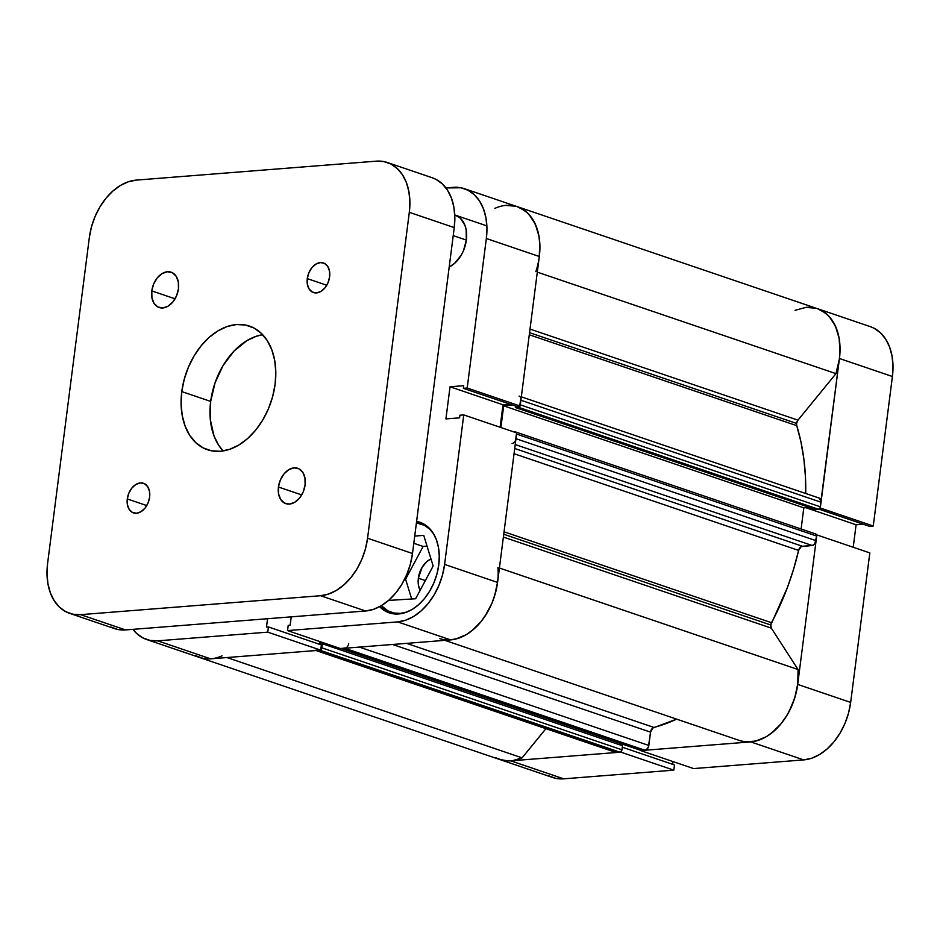 <?xml version="1.0" encoding="UTF-8"?>
<svg xmlns="http://www.w3.org/2000/svg" width="940" height="940" viewBox="0 0 940 940"><rect width="100%" height="100%" fill="white"/><g stroke="black" fill="none" stroke-linecap="round" stroke-linejoin="round"><path stroke-width="1.41" d="M869.817 552.908L816.848 534.907L797.696 684.414L850.665 702.415L869.817 552.908L816.848 534.907L797.696 684.414L795.569 695.071L791.985 705.447L787.086 715.129L781.058 723.753L774.137 730.991L766.582 736.549L758.674 740.238L750.743 741.895L640.657 750.59L693.614 768.579L803.7 759.896L811.643 758.239L819.539 754.55L827.094 748.98L834.027 741.754L840.055 733.13L844.954 723.448L848.538 713.072L850.665 702.415L869.817 552.908M548.948 775.911L556.057 778.414L563.73 778.837L673.816 770.142L620.858 752.153L510.761 760.836L563.73 778.837L673.816 770.142L674.485 764.937L622.292 747.206L674.485 764.937L673.816 770.142L620.858 752.153L510.761 760.836L503.1 760.413L495.991 757.91M817.283 308.614L821.184 310.271L827.459 314.747L832.652 321.022L836.577 328.859L839.068 337.954L840.031 347.964L839.443 358.504L820.056 508.035L873.26 526.012L892.413 376.505L893 365.965L892.025 355.954L889.534 346.86L885.621 339.023L880.416 332.748L874.153 328.272L870.252 326.615M853.215 547.268L856.093 524.779L863.214 524.215L856.093 524.779L805.803 507.682L856.093 524.779L853.215 547.268M869.43 526.318L873.26 526.012L892.413 376.505L839.443 358.504L820.291 508.023L873.26 526.012L869.43 526.318L818.916 509.151L869.43 526.318M672.652 764.314L673.005 761.576L672.652 764.314M693.614 768.579L803.7 759.896L750.743 741.895L640.657 750.59L693.614 768.579M850.665 702.415L797.696 684.414A55.965 38.434 108.8 0 1 750.743 741.895L803.7 759.896A55.965 38.434 -71.2 0 0 850.665 702.415M221.958 655.85A55.965 38.434 108.8 0 1 199.586 657.507L552.685 777.509A55.965 38.434 -71.2 0 0 563.73 778.837L510.761 760.836A55.965 38.434 108.8 0 1 499.716 759.508A55.965 38.434 -71.2 0 0 522.088 757.852L226.963 657.553L522.088 757.852L512.723 760.625L508.105 760.93L499.316 759.367L495.263 757.523M892.413 376.505A55.965 38.434 -71.2 0 0 870.417 326.673L817.459 308.673A55.965 38.434 108.8 0 1 839.443 358.504L892.413 376.505M806.414 307.345A55.965 38.434 108.8 0 1 817.459 308.673A55.965 38.434 -71.2 0 1 835.966 373.638L797.966 420.156A4.665 3.208 -71.2 0 0 796.58 423.435L529.561 332.678L796.58 423.435L796.744 425.656L529.29 334.769L796.744 425.656L800.951 441.906L803.865 459.002L805.451 476.791L805.709 493.488A202.864 139.308 -71.2 0 0 796.744 425.656A4.665 3.208 -71.2 0 1 796.58 423.435L797.966 420.156L530.019 329.082L797.966 420.156L835.966 373.638L839.35 359.245L839.996 352.054L839.126 338.294L835.46 326.18L829.256 316.58L825.332 312.926L817.4 308.649M455.36 215.166A27.977 19.211 108.8 0 1 466.346 240.088A27.977 19.211 108.8 0 1 449.203 267.019L454.572 263.365L461.047 255.433L463.502 250.592L466.346 240.088L466.158 229.807L464.912 225.259L460.353 218.197L455.265 215.143M433.88 534.249L429.545 529.02L424.316 525.296L416.42 522.91A46.636 32.019 108.8 0 1 421.214 523.968A46.636 32.019 108.8 0 1 433.293 533.38M438.769 564.881A47.799 32.83 108.8 0 1 389.219 612.833A47.799 32.83 108.8 0 1 379.643 606.629L386.035 611.47L392.109 613.609L398.654 613.973L405.434 612.551L412.19 609.414L418.641 604.655L424.551 598.475L429.709 591.107L433.892 582.835L436.947 573.988L438.769 564.881L439.274 555.881L438.44 547.327L436.313 539.56L432.964 532.863L428.522 527.505L423.164 523.674L416.608 521.453A47.799 32.83 108.8 0 1 419.98 522.311A47.799 32.83 108.8 0 1 438.769 564.881M418.359 578.182L425.35 580.556L418.359 578.182A19.822 13.607 108.8 0 1 430.966 558.901L426.713 561.697L422.119 567.313L418.359 578.182A19.822 13.607 108.8 0 0 420.121 590.332L418.5 585.467L418.359 578.182M494.945 208.328A55.965 38.434 108.8 0 1 517.329 206.671A55.965 38.434 -71.2 0 1 539.313 256.502L486.344 238.501A55.965 38.434 108.8 0 0 464.36 188.67A55.965 38.434 108.8 0 0 453.315 187.342L445.924 187.929L460.976 187.777L468.085 190.268L474.359 194.745L479.553 201.019L483.477 208.856L485.968 217.963L486.944 227.974L486.344 238.501L539.313 256.502L520.161 406.021L467.192 388.02L486.344 238.501L467.192 388.02L463.361 388.326L463.702 385.694L450.037 386.775L445.913 418.911L459.578 417.83L459.919 415.21L463.749 414.904L444.596 564.423L442.47 575.08L438.886 585.444L433.986 595.126L427.959 603.75L421.038 610.988L413.483 616.546L405.575 620.236L397.644 621.892L287.558 630.587L340.515 648.588L450.613 639.893L397.644 621.892L287.558 630.587L288.216 625.382L290.154 625.229L291.224 616.852L290.154 625.229L288.216 625.382L287.558 630.587L340.515 648.588L450.613 639.893L458.544 638.236L466.44 634.547L474.007 628.989L480.928 621.751L486.955 613.127L491.855 603.445L495.439 593.081L497.565 582.424L516.718 432.905L497.565 582.424L444.596 564.423L463.749 414.904L516.718 432.905L463.749 414.904L459.919 415.21L459.578 417.83L445.913 418.911L450.037 386.775L463.702 385.694L463.361 388.326L516.33 406.315L520.161 406.021L539.313 256.502L539.901 245.963L538.937 235.964L536.435 226.857L532.522 219.02L527.328 212.746L521.054 208.269L517.153 206.612M195.849 655.909L202.958 658.411L210.63 658.834L320.716 650.151L321.386 644.946L268.417 626.945L267.759 632.15L157.662 640.833L150 640.41L142.892 637.908L136.617 633.442L132.951 629.342A55.965 38.434 108.8 0 0 146.617 639.505L199.586 657.507A55.965 38.434 -71.2 0 0 210.63 658.834L320.716 650.151L267.759 632.15L157.662 640.833L210.63 658.834L157.662 640.833A55.965 38.434 108.8 0 1 146.617 639.505M319.553 644.323L319.906 641.585L319.553 644.323M500.115 427.265L502.994 404.776L510.126 404.212L502.994 404.776L450.037 386.775L502.994 404.776L500.115 427.265M267.559 618.72L266.49 627.098L268.417 626.945L266.49 627.098L267.559 618.72M397.644 621.892L450.613 639.893A55.965 38.434 -71.2 0 0 497.565 582.424L444.596 564.423A55.965 38.434 108.8 0 1 397.644 621.892M405.587 579.193L411.697 599.05L405.587 579.193L404.776 578.923L405.587 579.193L423.118 546.446L405.587 579.193M427.042 546.128L423.118 546.446L427.042 546.128M321.386 644.946L320.716 650.151L267.759 632.15L268.417 626.945L321.386 644.946M520.161 406.021L516.33 406.315L463.361 388.326L467.192 388.02L520.161 406.021M406.515 612.175A46.636 32.019 108.8 0 1 391.204 612.281A46.636 32.019 108.8 0 1 381.346 605.666L388.091 610.953L394.013 613.033L400.405 613.385L407.02 611.999M388.537 600.425L415.621 598.745L433.152 565.998L423.74 535.377L414.728 536.082L423.74 535.377L433.152 565.998L415.621 598.745L388.537 600.425M413.812 543.285L423.118 546.446L413.812 543.285M770.765 625.006L503.734 534.249L770.765 625.006L771.329 628.132L798.06 669.527L797.79 683.674L794.688 698.103L788.977 711.78L785.264 718.031L781.058 723.753L771.493 733.177L766.312 736.713L755.56 741.131L744.962 741.777L739.956 740.65A55.965 38.434 -71.2 0 0 781.058 723.753A55.965 38.434 -71.2 0 0 798.06 669.527L499.41 568.03L798.06 669.527L771.329 628.132L503.37 537.069L771.329 628.132A4.665 3.208 -71.2 0 1 770.765 625.006A4.665 3.208 -71.2 0 1 771.493 622.703A202.864 139.308 -71.2 0 0 798.589 550.417L514.051 453.714L798.589 550.417L793.618 569.135L787.403 587.535L770.765 625.006M504.052 531.805L771.493 622.703L504.052 531.805M346.108 647.801L341.373 648.518L641.503 750.519L644.922 750.249A4.665 3.208 -71.2 0 0 648.835 745.455L359.397 647.096L648.835 745.455L650.539 732.143A4.665 3.208 -71.2 0 1 653.97 727.443L406.609 643.371L653.97 727.443A202.864 139.308 -71.2 0 0 676.659 719.135L652.783 728.03L650.539 732.143L648.353 747.206L646.238 749.803L640.88 750.39M505.732 205.39L516.048 206.283M517.27 206.659L525.202 210.936L529.126 214.579L535.33 224.178L538.996 236.292L539.783 243.025L539.219 257.243M520.866 398.513L519.62 406.503L515.355 407.49L515.531 406.056L515.355 407.49L815.485 509.492L515.355 407.49L518.351 407.255L818.482 509.257L815.485 509.492L818.482 509.257L518.351 407.255A2.327 1.598 108.8 0 0 519.926 406.033M512.793 405.116L503.687 405.845L500.903 427.536L503.687 405.845L803.818 507.835L801.115 528.997L803.818 507.835L809.328 507.4L803.818 507.835L503.687 405.845L512.793 405.116M516.448 432.811A2.327 1.598 108.8 0 0 515.649 431.989A2.327 1.598 108.8 0 0 515.191 431.93L514.098 432.012L515.802 432.048L516.553 433.199L515.496 440.449M497.66 581.672L494.558 596.101L492.008 603.092L485.134 616.041L480.928 621.751L471.363 631.175L466.17 634.712L455.43 639.13L450.06 639.928M348.693 643.454A4.665 3.208 108.8 0 1 344.78 648.248L644.922 750.249L344.78 648.248L340.75 648.4M320.763 649.834A2.327 1.598 108.8 0 0 321.832 647.825L621.963 749.815L622.48 745.749L621.963 749.815L321.832 647.825L322.349 643.747L622.48 745.749L322.349 643.747L320.434 643.9L320.693 641.844L320.434 643.9L322.349 643.747L321.586 648.694L320.528 649.998M615.359 752.235L316.451 650.48A4.665 3.208 108.8 0 1 315.535 650.374L615.665 752.376A4.665 3.208 -71.2 0 0 616.593 752.482L620 752.212L319.87 650.21L620 752.212A2.327 1.598 -71.2 0 0 621.963 749.815L620.659 751.988L616.593 752.482L316.451 650.48L319.87 650.21L315.217 650.245M210.701 658.834L203.487 658.505L195.132 655.521M795.087 310.329L805.862 307.392L816.19 308.273M819.516 498.2L821.031 502.219L820.209 507.741L818.482 509.257A2.327 1.598 -71.2 0 0 820.444 506.86L821.031 502.219L520.901 400.228L520.313 404.858L820.444 506.86L520.313 404.858M815.321 533.932L816.414 534.496L816.695 536.059L814.721 543.978L812.195 545.494L801.186 546.645L798.589 550.417A4.665 3.208 -71.2 0 1 802.396 546.258L514.721 448.498L802.396 546.258L812.195 545.494A4.665 3.208 -71.2 0 0 816.108 540.7L515.978 438.698L516.565 434.057L816.695 536.059L816.108 540.7L515.978 438.698A4.665 3.208 108.8 0 1 512.065 443.492M620.858 743.599L620.659 745.126L620.858 743.599M545.928 728.676L522.088 757.852L545.928 728.676M537.316 272.142L835.966 373.638L537.316 272.142M464.36 188.67L517.329 206.671A55.965 38.434 108.8 0 1 535.835 271.637M444.832 640.352L739.956 740.65L444.832 640.352M497.93 567.525A55.965 38.434 108.8 0 1 480.928 621.751A55.965 38.434 108.8 0 1 439.826 638.648M515.226 444.561L812.195 545.494L515.226 444.561M650.539 732.143L392.568 644.476L650.539 732.143M519.068 396.069A4.665 3.208 108.8 0 1 520.901 400.228L821.031 502.219A4.665 3.208 -71.2 0 0 819.198 498.071L521.336 396.845M516.565 434.057L816.695 536.059A2.327 1.598 -71.2 0 0 815.779 533.979L515.649 431.989M341.373 648.518A2.327 1.598 108.8 0 1 340.903 648.459L641.045 750.461A2.327 1.598 -71.2 0 0 641.503 750.519L341.373 648.518M453.221 235.623L466.346 240.088L453.221 235.623M151.798 290.907L175.052 298.803L151.798 290.907L151.928 297.757L154.054 303.397L157.885 306.981L162.808 307.956L168.084 306.17L172.913 301.904L176.555 295.806L178.459 288.791A18.659 12.808 108.8 0 1 159.118 307.509A18.659 12.808 108.8 0 1 151.798 290.907A18.659 12.808 108.8 0 1 171.127 272.189A18.659 12.808 108.8 0 1 178.459 288.791L178.33 281.953L176.191 276.301L172.373 272.718L167.449 271.742L162.174 273.528L157.344 277.793L153.702 283.892L151.798 290.907M278.44 487.026L301.705 494.922L278.44 487.026L278.569 493.876L280.708 499.516L284.526 503.1L289.45 504.075L294.725 502.289L299.555 498.024L303.197 491.926L305.101 484.923A18.659 12.808 108.8 0 1 285.772 503.629A18.659 12.808 108.8 0 1 278.44 487.026A18.659 12.808 108.8 0 1 297.769 468.308A18.659 12.808 108.8 0 1 305.101 484.923L304.971 478.072L302.845 472.421L299.014 468.837L294.091 467.862L288.815 469.647L283.986 473.913L280.343 480.011L278.44 487.026M127.288 498.952L146.769 505.579L127.288 498.952L127.394 504.686L129.179 509.421L132.387 512.418L136.512 513.24L140.929 511.748L144.971 508.176L148.026 503.065L149.613 497.19A15.628 10.728 108.8 0 1 133.421 512.864A15.628 10.728 108.8 0 1 127.288 498.952A15.628 10.728 108.8 0 1 143.479 483.278A15.628 10.728 108.8 0 1 149.613 497.19L149.507 491.456L147.721 486.732L144.525 483.724L140.401 482.913L135.971 484.406L131.929 487.978L128.886 493.089L127.288 498.952M307.274 278.628L326.768 285.243L307.274 278.628L307.392 284.362L309.178 289.097L312.374 292.093L316.498 292.916L320.928 291.424L324.97 287.851L328.013 282.74L329.611 276.865A15.628 10.728 108.8 0 1 313.42 292.54A15.628 10.728 108.8 0 1 307.274 278.628A15.628 10.728 108.8 0 1 323.478 262.953A15.628 10.728 108.8 0 1 329.611 276.865L329.505 271.131L327.719 266.396L324.512 263.4L320.387 262.577L315.969 264.07L311.927 267.642L308.872 272.753L307.274 278.628M275.115 384.225A65.295 44.838 108.8 0 1 207.446 449.731A65.295 44.838 108.8 0 1 181.784 391.592L210.678 401.415A65.295 44.838 -71.2 0 0 223.144 450.941L218.609 445.149L214.026 435.995L210.325 419.651L210.678 401.415L215.037 382.862L223.05 365.578L234.013 351.078L246.985 340.586L256.197 336.297L262.648 334.687A65.295 44.838 -71.2 0 0 210.678 401.415L181.784 391.592A65.295 44.838 108.8 0 1 249.453 326.086A65.295 44.838 108.8 0 1 275.115 384.225L275.796 371.935L274.668 360.255L271.754 349.645L267.183 340.491L261.12 333.171L253.812 327.954L245.516 325.04L236.563 324.535L227.304 326.474L218.092 330.774L209.279 337.26L201.195 345.709L194.157 355.767L188.447 367.058L184.263 379.161L181.784 391.592L181.103 403.883L182.231 415.562L185.145 426.184L189.716 435.326L195.779 442.646L203.087 447.863L211.383 450.777L220.336 451.282L229.595 449.344L238.807 445.043L247.62 438.557L255.704 430.12L262.742 420.051L268.452 408.759L272.635 396.656L275.115 384.225M110.791 627.004L117.9 629.506L125.572 629.929L365.543 610.988L373.486 609.332L381.382 605.642L388.937 600.072L395.869 592.846L401.897 584.222L406.797 574.54L410.369 564.164L412.495 553.507L454.243 227.597L454.843 217.058L453.867 207.047L451.376 197.952L447.452 190.115L442.258 183.829L435.984 179.364L432.083 177.707M69.584 613.327L114.516 628.602A55.965 38.434 -71.2 0 0 125.572 629.929L80.629 614.654L125.572 629.929L365.543 610.988L320.599 595.713L80.629 614.654A55.965 38.434 108.8 0 1 69.584 613.327A55.965 38.434 108.8 0 1 47.587 563.495L89.335 237.585L91.462 226.928L95.046 216.553L99.946 206.871L105.973 198.246L112.906 191.02L120.461 185.45L128.357 181.761L136.3 180.104L376.27 161.163L383.943 161.586L391.052 164.089L397.315 168.566L402.52 174.84L406.433 182.677L408.923 191.772L409.899 201.783L409.311 212.322L367.564 538.232L365.437 548.889L361.853 559.265L356.953 568.947L350.926 577.571L343.993 584.809L336.438 590.367L328.542 594.057L320.599 595.713L80.629 614.654L72.956 614.231L65.847 611.729L59.584 607.252L54.379 600.977L50.466 593.14L47.975 584.046L47 574.035L47.587 563.495L89.335 237.585A55.965 38.434 108.8 0 1 136.3 180.104L376.27 161.163A55.965 38.434 108.8 0 1 387.315 162.491A55.965 38.434 108.8 0 1 409.311 212.322L454.243 227.597L412.495 553.507L367.564 538.232L409.311 212.322L454.243 227.597A55.965 38.434 -71.2 0 0 432.259 177.766L387.315 162.491M320.599 595.713L365.543 610.988A55.965 38.434 -71.2 0 0 412.495 553.507L367.564 538.232A55.965 38.434 108.8 0 1 320.599 595.713M426.431 525.742L421.214 523.968M396.422 614.055L391.346 612.328M517.329 206.671L817.459 308.673M454.772 214.966L486.861 225.882"/></g></svg>
